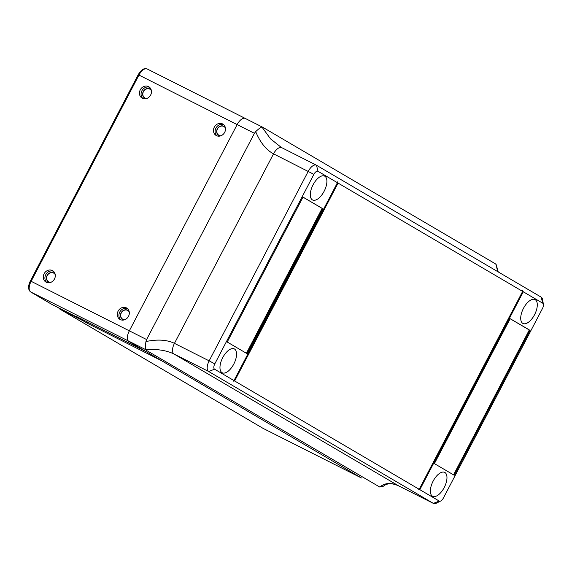 <?xml version="1.0" encoding="UTF-8"?>
<svg xmlns="http://www.w3.org/2000/svg" width="572" height="572" viewBox="0 0 572 572"><rect width="100%" height="100%" fill="white"/><g stroke="black" fill="none" stroke-linecap="round" stroke-linejoin="round"><path stroke-width="0.86" d="M216.995 135.864A6.607 5.799 120.4 0 1 216.102 127.785A6.607 5.799 120.4 0 1 223.595 124.624M225.311 127.499A5.241 4.605 -59.6 0 0 223.859 126.269A5.241 4.605 -59.6 0 0 217.317 128.836A5.241 4.605 -59.6 0 0 218.997 135.557A5.241 4.605 -59.6 0 0 220.349 135.964M120.828 319.812A6.607 5.799 120.4 0 1 119.934 311.733A6.607 5.799 120.4 0 1 127.427 308.565M129.15 311.447A5.241 4.605 -59.6 0 0 127.692 310.21A5.241 4.605 -59.6 0 0 121.15 312.784A5.241 4.605 -59.6 0 0 122.837 319.505A5.241 4.605 -59.6 0 0 124.181 319.912M142.971 98.527A6.607 5.799 120.4 0 1 142.078 90.447A6.607 5.799 120.4 0 1 149.571 87.287M151.294 90.169A5.241 4.605 -59.6 0 0 149.835 88.932A5.241 4.605 -59.6 0 0 143.293 91.499A5.241 4.605 -59.6 0 0 144.981 98.22A5.241 4.605 -59.6 0 0 146.325 98.627M46.804 282.475A6.607 5.799 120.4 0 1 45.917 274.396A6.607 5.799 120.4 0 1 53.41 271.228M55.126 274.11A5.241 4.605 -59.6 0 0 53.675 272.873A5.241 4.605 -59.6 0 0 47.133 275.447A5.241 4.605 -59.6 0 0 48.813 282.168A5.241 4.605 -59.6 0 0 50.164 282.575M129.258 311.99A5.034 4.419 -59.6 0 0 127.813 310.517A5.034 4.419 -59.6 0 0 127.599 310.396A5.034 4.419 -59.6 0 0 121.386 312.741A5.034 4.419 -59.6 0 0 122.715 319.197A5.034 4.419 -59.6 0 0 122.93 319.319A5.034 4.419 -59.6 0 0 124.71 319.741M126.376 307.858A6.607 5.799 -59.6 0 0 118.225 310.939A6.607 5.799 -59.6 0 0 119.97 319.412A6.607 5.799 -59.6 0 0 120.256 319.569A6.607 5.799 -59.6 0 0 128.407 316.488A6.607 5.799 -59.6 0 0 126.662 308.015A6.607 5.799 -59.6 0 0 126.376 307.858M52.352 270.527A6.607 5.799 -59.6 0 0 44.201 273.602A6.607 5.799 -59.6 0 0 45.953 282.075A6.607 5.799 -59.6 0 0 46.239 282.232A6.607 5.799 -59.6 0 0 54.39 279.15A6.607 5.799 -59.6 0 0 52.638 270.678A6.607 5.799 -59.6 0 0 52.352 270.527M148.52 86.579A6.607 5.799 -59.6 0 0 140.369 89.654A6.607 5.799 -59.6 0 0 142.113 98.127A6.607 5.799 -59.6 0 0 142.399 98.284A6.607 5.799 -59.6 0 0 150.55 95.209A6.607 5.799 -59.6 0 0 148.806 86.737A6.607 5.799 -59.6 0 0 148.52 86.579M220.878 135.793A5.034 4.419 120.4 0 1 219.097 135.371A5.034 4.419 120.4 0 1 218.883 135.249A5.034 4.419 120.4 0 1 217.546 128.793A5.034 4.419 120.4 0 1 223.759 126.455A5.034 4.419 120.4 0 1 223.974 126.569A5.034 4.419 120.4 0 1 225.425 128.049M222.544 123.917A6.607 5.799 -59.6 0 0 214.386 126.991A6.607 5.799 -59.6 0 0 216.137 135.464A6.607 5.799 -59.6 0 0 216.423 135.621A6.607 5.799 -59.6 0 0 224.574 132.547A6.607 5.799 -59.6 0 0 222.823 124.067A6.607 5.799 -59.6 0 0 222.544 123.917M55.241 274.653A5.034 4.419 -59.6 0 0 53.789 273.18A5.034 4.419 -59.6 0 0 53.575 273.058A5.034 4.419 -59.6 0 0 47.362 275.404A5.034 4.419 -59.6 0 0 48.699 281.86A5.034 4.419 -59.6 0 0 48.913 281.982A5.034 4.419 -59.6 0 0 50.694 282.404M146.854 98.455A5.034 4.419 120.4 0 1 145.073 98.034A5.034 4.419 120.4 0 1 144.859 97.919A5.034 4.419 120.4 0 1 143.529 91.463A5.034 4.419 120.4 0 1 149.742 89.118A5.034 4.419 120.4 0 1 149.957 89.232A5.034 4.419 120.4 0 1 151.401 90.712M87.738 322.186L87.244 323.23L162.005 360.939L361.34 477.935A9.438 4.512 116.8 0 0 361.461 478.006A9.438 4.512 -63.2 0 1 361.34 477.935L263.263 428.471A9.438 4.512 -63.2 0 1 263.141 428.407L361.34 477.935L128.857 341.484L146.36 351.759L75.997 316.266M87.244 323.23L82.997 320.735L83.383 319.991M58.88 307.979A1.573 1.38 -59.6 0 0 59.552 308.916L82.997 320.735M523.287 291.791L522.715 290.59L522.644 291.413L338.081 183.083L337.501 181.889L337.43 182.704L318.011 171.307A4.719 2.252 116.8 0 0 313.878 174.346L273.53 153.832C266.23 149.986 260.281 142.585 255.684 131.631L254.426 133.305L237.151 124.596A9.438 4.512 -63.2 0 1 245.302 118.454A9.438 4.512 -63.2 0 1 245.417 118.518A9.438 4.512 116.8 0 0 245.302 118.454A9.438 4.512 116.8 0 0 237.151 124.596L129.329 330.838A9.438 4.512 116.8 0 0 128.857 341.484A9.438 4.512 -63.2 0 1 129.329 330.838L146.604 339.546L145.946 341.541C157.514 339.153 167.017 339.754 174.453 343.35L209.152 360.853L308.229 171.335A9.438 4.512 -63.2 0 1 316.38 165.194A9.438 4.512 -63.2 0 1 316.495 165.258L541.191 297.14A9.438 4.512 -63.2 0 1 542.578 299.535L543.4 304.383A4.719 2.252 116.8 0 0 542.706 303.189L523.287 291.791L419.841 489.675L439.26 501.065A4.719 2.252 116.8 0 0 440.755 500.972A4.719 2.252 116.8 0 0 443.393 498.033L542.471 308.508A4.719 2.252 116.8 0 0 543.4 304.383M440.755 500.972L436.364 503.196A9.438 4.512 -63.2 0 1 433.49 503.446A9.438 4.512 -63.2 0 1 433.369 503.381L208.68 371.5L173.981 353.997C166.545 350.371 157.078 348.906 145.588 349.592L30.659 291.949L52.409 304.719L75.854 316.545M338.081 183.083L234.627 380.966L419.19 489.289L418.532 489.868L419.841 489.675M313.878 174.346L214.8 363.863A4.719 2.252 116.8 0 0 214.564 369.19L233.984 380.587L233.326 381.159L234.627 380.966M234.456 348.991A13.37 6.392 116.8 0 0 234.284 348.899A13.37 6.392 116.8 0 0 222.651 357.779A13.37 6.392 116.8 0 0 222.072 372.687A13.37 6.392 116.8 0 0 222.243 372.78A13.37 6.392 116.8 0 0 233.876 363.899A13.37 6.392 116.8 0 0 234.456 348.991M324.796 176.197A13.37 6.392 116.8 0 0 324.624 176.105A13.37 6.392 116.8 0 0 312.984 184.985A13.37 6.392 116.8 0 0 312.405 199.885A13.37 6.392 116.8 0 0 312.577 199.978A13.37 6.392 116.8 0 0 324.217 191.098A13.37 6.392 116.8 0 0 324.796 176.197M535.199 299.692A13.37 6.392 116.8 0 0 535.027 299.599A13.37 6.392 116.8 0 0 523.394 308.48A13.37 6.392 116.8 0 0 522.815 323.38A13.37 6.392 116.8 0 0 522.987 323.473A13.37 6.392 116.8 0 0 534.62 314.593A13.37 6.392 116.8 0 0 535.199 299.692M444.866 472.486A13.37 6.392 116.8 0 0 444.694 472.393A13.37 6.392 116.8 0 0 433.054 481.274A13.37 6.392 116.8 0 0 432.475 496.181A13.37 6.392 116.8 0 0 432.647 496.274A13.37 6.392 116.8 0 0 444.287 487.394A13.37 6.392 116.8 0 0 444.866 472.486M454.268 475.275L530.037 330.351L510.16 318.69L434.398 463.613L454.268 475.275M522.644 291.413L419.19 489.289M262.691 127.234L495.18 263.685L496.131 264.493L497.59 271.55M254.426 133.305L146.604 339.546M262.577 127.17L147.097 68.919A9.438 4.512 -63.2 0 0 138.953 75.061L237.151 124.596L129.329 330.838L31.131 281.302L138.953 75.061L138.209 74.71L30.387 280.952L31.131 281.302A9.438 4.512 -63.2 0 0 30.659 291.949A1.573 1.38 120.4 0 1 30.373 291.756M146.132 350.193L379.779 487.051C385.056 482.711 391.355 482.318 398.67 485.878L433.369 503.381L439.26 501.065M303.003 197.097L227.234 342.027L247.111 353.689L322.873 208.759L303.003 197.097M337.43 182.704L233.984 380.587M255.684 131.631C258.558 128.922 260.639 127.392 261.933 127.034L270.52 138.853L281.574 147.64M498.248 271.936L496.131 264.493M379.779 487.051L383.412 486.2C387.108 483.047 392.235 482.968 398.791 485.943L398.791 485.943A9.438 4.512 -63.2 0 1 398.67 485.878L173.981 353.997A9.438 4.512 -63.2 0 1 174.453 343.35L273.53 153.832A9.438 4.512 -63.2 0 1 281.681 147.69A9.438 4.512 -63.2 0 1 281.803 147.755M214.564 369.19L208.68 371.5A9.438 4.512 -63.2 0 1 209.152 360.853L214.8 363.863M145.946 341.541C145.352 345.481 145.231 348.162 145.588 349.592M246.396 353.267L322.136 208.387L302.981 197.147M322.136 208.387L322.873 208.759M453.553 474.86L529.293 329.98L510.138 318.733M529.293 329.98L530.037 330.351M59.552 308.916L263.141 428.407A1.573 1.38 -59.6 0 1 263.077 428.371L263.263 428.471A9.438 4.512 -63.2 0 0 263.385 428.528M263.006 428.328A1.573 1.38 -59.6 0 0 263.077 428.371L59.488 308.873M138.209 74.71C141.191 69.734 144.151 67.803 147.097 68.919A9.438 4.512 -63.2 0 1 147.219 68.983M398.92 486.007A9.438 4.512 -63.2 0 1 398.791 485.943L433.49 503.446M542.706 303.189L541.191 297.14M318.011 171.307L316.495 165.258M30.387 280.952C27.914 285.993 27.978 289.647 30.588 291.913L52.345 304.683M280.144 146.854L316.38 165.194"/></g></svg>
